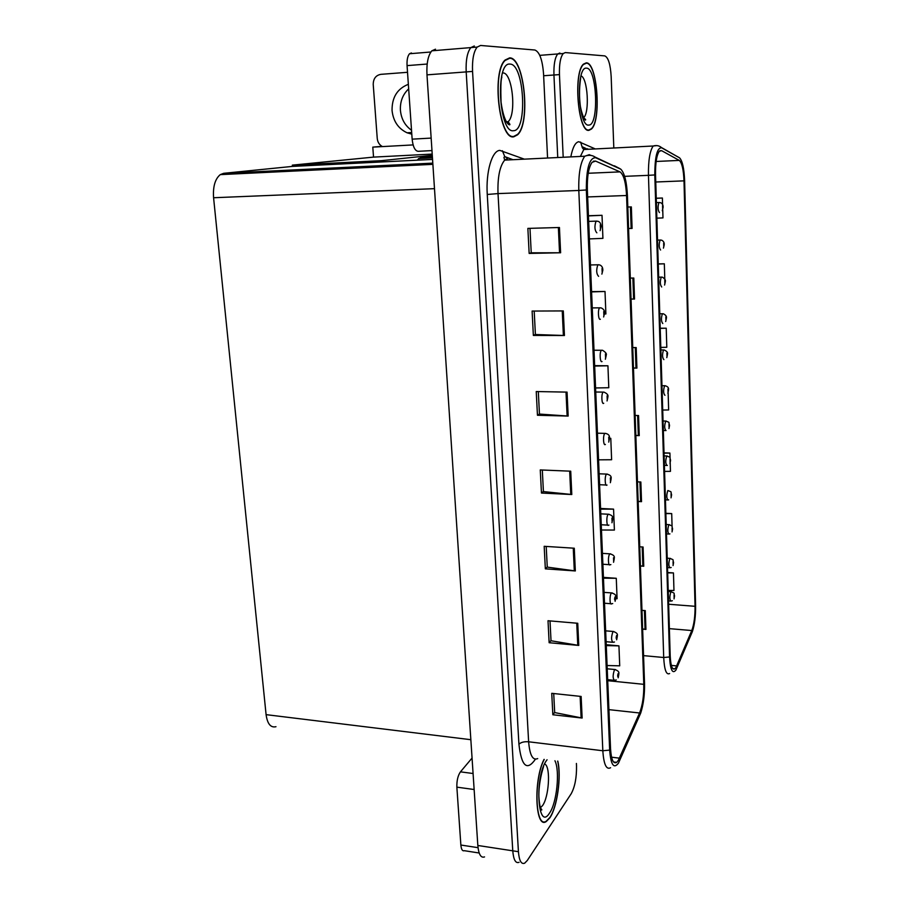 <?xml version="1.0" encoding="UTF-8"?>
<svg xmlns="http://www.w3.org/2000/svg" width="909" height="909" viewBox="0 0 909 909"><rect width="100%" height="100%" fill="white"/><g stroke="black" fill="none" stroke-linecap="round" stroke-linejoin="round"><path stroke-width="1.36" d="M416.958 160.2L420.401 157.78L432.366 156.496M613.814 147.997L611.166 76.481C610.405 64.312 608.291 57.449 604.815 55.904L565.318 52.574L563.25 53.517C560.444 57.085 559.171 64.107 559.455 74.595L553.945 75.004L557.74 157.53L553.945 75.004C553.661 64.528 554.933 57.506 557.762 53.938C554.933 57.506 553.661 64.528 553.945 75.004L543.65 75.742M559.853 53.006L557.762 53.938L559.853 53.006M432.207 154.087L373.542 157.109L372.792 147.122L381.985 146.349M372.792 147.122L413.118 144.917M381.587 161.961L381.496 160.666L292.323 165.143L292.437 166.404L432.559 159.416M292.743 169.96L292.846 171.119M381.496 160.666L432.286 155.303M292.323 165.143L373.542 157.109M474.305 45.984L470.839 47.598C467.271 52.154 465.715 60.255 466.192 71.913L512.767 850.824C513.528 859.812 515.63 863.641 519.073 862.311C515.63 863.641 513.528 859.812 512.767 850.824L466.192 71.913C465.715 60.255 467.271 52.154 470.839 47.598L474.305 45.984M435.502 49.2L431.832 50.813C428.071 55.335 426.446 63.357 426.98 74.856L477.827 845.472C478.657 854.369 480.895 858.187 484.542 856.914M275.972 726.7C270.712 727.95 267.416 723.939 266.087 714.644L213.581 197.742C212.842 186.663 215.069 178.971 220.262 174.63L223.671 173.324L292.437 166.404M589.043 130.271L591.339 129.089C601.588 120.92 597.338 62.278 586.282 62.846L583.464 64.13C572.909 72.959 578.249 133.464 589.043 130.271M675.876 667.604L674.864 668.819C672.262 670.172 670.717 665.888 670.206 655.968L655.537 174.778C655.378 163.029 656.628 155.2 659.275 151.303L661.582 150.655L679.273 160.404C681.943 162.745 683.523 169.574 684 180.857L695.044 606.303C695.135 616.37 694.044 624.449 691.783 630.539L675.876 667.604M675.944 670.035L692.374 631.619C694.646 624.619 695.726 615.893 695.601 605.451L684.613 180.698C684.125 168.574 682.454 160.973 679.602 157.882L661.616 147.792C657.139 147.622 654.866 156.666 654.798 174.937L669.558 656.968C670.342 669.944 672.478 674.308 675.944 670.035M628.562 228.466L632.085 228.42L631.346 206.911L627.812 207.025M628.574 228.523L632.085 228.42M631.039 299.016L634.527 299.061L633.8 278.04L630.312 278.086M631.051 299.095L634.527 299.061M633.459 367.963L636.914 368.111L636.198 347.568L632.744 347.545M633.471 368.077L636.914 368.111M642.629 628.937L645.935 629.426L645.288 610.609L641.97 610.348M642.629 629.142L645.935 629.426M640.413 565.83L643.754 566.239L643.083 547.013L639.743 546.798M640.413 566.012L643.754 566.239M638.141 501.325L641.527 501.654L640.845 481.997L637.459 481.85M638.152 501.484L641.527 501.654M635.834 435.388L639.243 435.627L638.55 415.538L635.13 415.447M635.834 435.525L639.243 435.627M559.455 74.595L563.194 157.268M664.786 279.063L664.331 263.803L658.252 263.905M662.581 204.491L662.388 198.014L656.253 198.242M656.855 218.171L662.979 217.899L662.741 209.831M670.058 457.863L669.91 453.068L664.013 452.864M664.581 471.396L670.456 471.362L670.206 462.886M672.081 526.493L671.706 513.608L665.854 513.301M668.206 590.418L673.967 590.486L673.455 572.92L667.661 572.522M660.798 347.42L666.797 347.272L666.229 328.206L660.207 328.206M662.706 410.039L668.638 409.959L668.138 392.711M669.91 453.068L664.024 453.114M671.706 513.608L665.865 513.596M673.455 572.92L667.672 572.863M666.229 328.206L660.218 328.376M664.331 263.803L658.252 264.019M662.388 198.014L656.253 198.298M544.059 759.39C533.265 779.865 535.162 829.712 546.286 821.509L549.82 817.873C557.274 807.283 561.535 776.286 557.796 761.117M513.835 136.782L517.551 134.816C530.856 123.442 524.436 57.415 509.665 57.869L505.074 60.039C491.337 72.493 499.518 140.736 513.835 136.782M618.325 760.379L616.677 762.356C613.291 764.196 611.257 759.663 610.541 748.743L587.35 189.754C587.044 176.505 588.612 167.358 592.054 162.336L595.6 161.098L620.006 171.881C623.665 174.528 625.858 182.402 626.562 195.503L643.788 684.329C643.958 695.817 642.561 705.361 639.572 712.986L618.325 760.379M618.438 763.162L640.72 713.042C643.481 704.395 644.754 694.453 644.526 683.204L627.403 195.287C626.721 181.834 624.54 173.142 620.847 169.222L595.645 157.723C589.407 157.666 586.305 168.415 586.328 189.981L609.666 750.107C610.825 764.844 613.745 769.196 618.438 763.162M559.444 227.5L527.868 228.398L529.152 253.429L560.614 252.77L559.444 227.5M529.981 228.341L531.231 252.816L560.614 252.77M531.231 252.77L529.152 253.429M563.307 310.923L532.106 311.06L533.356 335.421L564.444 335.512L563.307 310.923M534.197 311.048L535.401 334.512L564.444 335.512M535.39 334.432L533.356 335.421M567.057 392.12L536.242 391.54L537.458 415.265L568.17 416.061L567.057 392.12M538.31 391.574L539.457 414.072L568.17 416.061M539.457 413.97L537.458 415.265M581.135 696.453L551.74 693.328L552.842 714.758L582.135 718.042L581.135 696.453M553.717 693.544L554.683 712.565L582.135 718.042M554.672 712.372L552.842 714.758M577.749 623.279L548.013 620.745L549.138 642.72L578.772 645.424L577.749 623.279M550.013 620.915L551.024 640.754L578.772 645.424M551.013 640.584L549.138 642.72M574.283 548.218L544.184 546.309L545.343 568.841L575.329 570.943L574.283 548.218M546.207 546.434L547.263 567.114L575.329 570.943M547.252 566.966L545.343 568.841M570.716 471.192L540.264 469.93L541.457 493.042L571.795 494.519L570.716 471.192M542.309 470.01L543.412 491.576L571.795 494.519M543.4 491.451L541.457 493.042M547.57 158.03L543.559 74.015C542.468 59.88 539.571 51.881 534.878 50.018L480.6 45.461L477.168 47.075C473.623 51.643 472.089 59.755 472.555 71.425L518.425 851.688C519.175 860.687 521.255 864.527 524.663 863.186L527.288 860.482L571.182 793.762C574.92 786.876 576.692 777.593 576.522 765.901L576.408 763.446M604.508 313.991L605.894 313.957L605.008 291.471L591.577 291.607M589.384 238.908L602.917 238.351L602.019 215.308L588.418 215.74M601.463 530.004L614.393 530.061L613.564 509.131L600.576 508.461M615.757 598.713L617.086 598.736L616.279 578.294L603.428 577.385M607.087 665.524L619.722 665.831L618.938 645.867L606.223 644.708M595.565 387.961L608.791 387.723L607.928 365.782L594.645 365.634M598.554 459.829L611.621 459.738L610.78 438.32L609.484 438.274M610.78 438.32L609.462 438.331L608.837 439.751L608.735 437.161L608.882 440.865L609.348 438.649M613.564 509.131L600.599 509.131M616.279 578.294L603.462 578.158M618.938 645.867L606.258 645.595M607.928 365.782L594.656 366.066M605.008 291.471L591.589 291.914M602.019 215.308L588.43 215.91M659.457 212.581C657.809 210.24 657.639 206.888 658.923 202.525L660.729 202.718C662.354 203.616 663.15 205.048 663.104 207.036L662.547 205.661L662.65 209.07L663.013 207.161M596.849 232.818C594.622 230.318 594.338 226.432 595.997 221.182L598.19 221.341C599.917 221.978 600.894 223.637 601.11 226.307L600.315 224.784L600.474 228.75L600.963 226.671L600.429 227.557L600.315 226.011L600.963 226.5M660.582 250.009C658.934 247.771 658.775 244.453 660.082 240.056L661.638 240.181C663.49 241.124 664.343 242.555 664.206 244.498L663.661 243.203L663.752 246.578L664.115 244.646M661.695 286.983C660.048 284.858 659.9 281.574 661.241 277.131L662.513 277.2C664.888 278.893 665.808 280.324 665.297 281.495L664.752 280.302L664.854 283.631L665.218 281.824M662.786 323.524C661.15 321.491 661.013 318.241 662.377 313.764L663.365 313.787C665.831 315.059 666.831 316.48 666.377 318.07L665.831 316.957L665.933 320.241L666.286 318.423M598.611 276.325C596.372 273.961 596.111 270.132 597.815 264.837L599.69 264.928C601.747 265.769 602.792 267.416 602.826 269.859L602.042 268.45L602.201 272.37L602.69 270.268L602.156 271.2L602.053 269.655L602.69 270.268M600.338 319.229C598.327 320.604 597.622 309.617 599.61 307.867L601.156 307.901C603.576 309.015 604.701 310.651 604.53 312.798L603.758 311.514L603.906 315.378L604.394 313.241L603.86 314.219L603.769 312.696L604.383 313.071M602.031 361.543C600.02 363.123 599.372 352.033 601.383 350.306L602.576 350.295C605.746 352.272 606.951 353.885 606.201 355.135L605.439 353.987L605.587 357.782L606.064 355.624L605.542 356.646L605.462 355.146L606.064 355.464M474.134 789.512L456.863 787.149L460.863 845.029L478.032 847.665M479.191 853.006L464.306 850.688C462.431 851.313 461.283 849.415 460.863 845.029M456.863 787.149C456.704 780.638 457.897 775.536 460.454 771.843L473.078 773.514M472.066 758.049L460.454 771.843M411.527 130.26C404.948 125.578 401.244 118.92 400.414 110.262C400.005 101.569 402.755 94.445 408.664 88.866M411.788 134.146L407.096 132.805C398.256 128.612 393.245 121.181 392.052 110.512C391.904 97.377 397.335 88.639 408.346 84.321M427.185 64.039L407.062 65.618L412.141 139.157L431.15 138.088M407.516 72.3L380.826 74.345C375.826 75.311 373.292 78.697 373.224 84.492L377.246 138.486C377.667 142.247 379.394 144.94 382.439 146.588M431.968 150.587L418.129 151.314C414.981 150.86 412.993 146.815 412.141 139.157M407.062 65.618C406.789 59.937 407.607 55.983 409.539 53.745L411.413 52.949M513.824 136.373C499.643 140.27 491.553 72.754 505.143 60.437L509.688 58.278C524.311 57.812 530.663 123.169 517.494 134.43L513.824 136.373M589.032 129.93C578.34 133.078 573.068 73.209 583.51 64.471L586.305 63.198C597.236 62.619 601.451 120.67 591.304 128.76L589.032 129.93M557.637 761.094C561.444 776.002 557.228 807.01 549.809 817.543L546.309 821.145C535.231 829.315 533.435 779.456 544.23 759.413M603.712 403.278C601.678 405.062 601.088 393.847 603.133 392.143L603.951 392.12C607.178 393.529 608.473 395.131 607.848 396.892L607.098 395.858L607.246 399.608L607.723 397.426L607.201 398.483L607.121 397.006L607.712 397.267M605.371 444.433C603.326 446.433 602.781 435.093 604.86 433.411L605.303 433.377C608.394 433.945 609.78 435.513 609.473 438.081L609.348 438.49M607.03 485.042L606.996 485.042C604.939 487.224 604.462 475.759 606.553 474.112L606.621 474.1C610.178 474.793 611.655 476.327 611.087 478.713L610.348 477.907L610.496 481.554L610.394 479.009L610.95 479.168M663.877 359.634C662.229 357.703 662.104 354.476 663.502 349.965L664.184 349.965C666.933 351.226 668.024 352.635 667.433 354.203L666.899 353.169L667.001 356.419L667.354 354.43M664.945 395.313C663.309 393.483 663.195 390.291 664.615 385.734L664.99 385.723C667.763 386.405 668.933 387.802 668.49 389.904L667.956 388.961L668.047 392.165L668.399 390.166M666.002 430.582L666.024 430.582C664.365 428.832 664.274 425.662 665.718 421.083L665.774 421.072C670.774 423.06 668.07 421.424 669.524 425.196L669.001 424.333L669.092 427.503L669.444 425.48M608.95 525.095L608.553 525.152C606.53 527.231 606.144 516.051 608.189 514.301L608.235 514.255C611.814 515.028 613.291 516.539 612.666 518.8L611.939 518.096L612.087 521.698L612.541 519.289M610.848 564.603L610.087 564.728C608.11 566.716 607.791 555.842 609.78 553.967L609.882 553.865C613.427 554.729 614.882 556.228 614.234 558.342L613.518 557.751L613.655 561.308L614.109 558.865M612.7 603.553L611.598 603.781C609.678 605.667 609.428 595.1 611.359 593.1L611.518 592.941C615.018 593.884 616.427 595.361 615.768 597.361L615.063 596.883C614.439 598.861 614.484 600.031 615.2 600.383L615.654 597.929M614.507 641.993L613.098 642.322C611.155 640.743 611.098 637.209 612.905 631.71L613.12 631.494C616.586 632.528 617.972 633.993 617.291 635.868L617.177 636.47L616.597 635.482C615.984 637.504 616.029 638.652 616.734 638.947L617.177 636.47M616.268 679.909L614.575 680.364C612.711 678.818 612.666 675.296 614.439 669.819L614.711 669.535C618.04 670.558 619.404 672.012 618.79 673.864L618.677 674.501L618.109 673.58C617.495 675.637 617.541 676.773 618.245 677L618.677 674.501M667.354 465.431L667.013 465.476C665.422 463.76 665.343 460.613 666.774 456.034L666.797 456.011C671.865 457.988 669.115 456.477 670.558 460.079L670.035 459.295L670.126 462.431L670.467 460.386M668.649 499.859L668.013 499.961C666.467 498.291 666.399 495.166 667.808 490.599L667.876 490.53C672.899 492.519 670.172 491.11 671.569 494.553L671.058 493.848L671.149 496.939L671.49 494.894M669.922 533.89L669.001 534.049C667.501 532.435 667.445 529.333 668.842 524.754L668.933 524.663C673.91 526.663 671.217 525.334 672.569 528.64L672.058 528.004L672.149 531.061L672.49 528.993M671.16 567.5L669.978 567.761C668.524 566.182 668.479 563.103 669.853 558.535L669.99 558.387C674.944 560.433 672.24 559.183 673.558 562.33L673.058 561.762L673.149 564.796L673.478 562.716M672.365 600.735L670.944 601.088C669.535 599.542 669.501 596.486 670.853 591.918L671.024 591.736C675.921 593.793 673.251 592.6 674.546 595.645L674.046 595.145L674.126 598.145L674.467 596.043M420.401 157.78L432.411 157.177M426.98 74.856L472.555 71.425M477.827 845.472L518.425 851.688M266.087 714.644L470.851 739.699M213.581 197.742L434.479 188.663M223.671 173.324L432.798 163.131M570.818 156.893C572.659 147.417 575.317 142.361 578.783 141.713L595.293 148.94M585.726 148.462L583.771 149.519L580.408 156.428M679.307 157.677L674.921 155.223M654.798 174.937L648.458 175.335C648.253 160.666 649.833 150.883 653.185 146.008L656.809 145.588M661.616 147.792L661.377 147.485C659.161 145.622 656.434 145.133 653.185 146.008L583.771 149.519L582.362 147.837L580.635 142.054M669.615 673.535C666.331 675.228 664.365 669.876 663.706 657.502L669.558 656.968M643.561 655.628L663.706 657.502L648.458 175.335L624.631 176.346M588.43 149.281L587.18 148.712M585.123 148.462L582.521 146.883L585.896 148.451M684 180.857L655.753 182.005M679.273 160.404L656.139 161.472M661.582 150.655L659.9 150.735M676.728 665.911L671.353 665.399M691.783 630.539L669.376 628.642M695.044 606.303L668.626 604.246M637.641 415.515L638.334 435.581M639.947 481.963L640.629 501.586M642.197 546.957L642.868 566.148M644.413 610.541L645.06 629.323M635.289 347.556L635.993 368.088M632.88 278.052L633.607 299.061M630.403 206.945L631.153 228.443M535.412 759.208C526.981 771.332 521.482 766.344 518.925 744.232L487.258 194.469L498.018 193.594L528.629 741.789C529.754 755.14 532.776 760.742 537.696 758.595M487.258 194.469C485.77 171.846 491.985 150.644 499.825 150.383L524.368 159.155M507.892 158.314L504.677 160.109C499.7 166.279 497.484 177.437 498.018 193.594L578.806 190.458C578.419 173.903 580.397 162.495 584.737 156.223L589.293 154.678L590.975 155.428M614.189 762.435L616.654 762.367M620.04 168.71L614.393 165.802M595.645 157.723L595.156 157.121C592.214 155.064 588.737 154.757 584.737 156.223L504.677 160.109L503.95 157.348L504.768 156.621L502.382 150.735M586.328 189.981L578.806 190.458L602.826 750.754L609.666 750.107M610.587 767.73C606.326 770.025 603.746 764.367 602.826 750.754L528.629 741.789C524.175 741.46 520.937 742.278 518.925 744.232M512.983 159.711L509.915 158.564M507.711 158.314L504.768 156.621L513.017 159.711M626.562 195.503L587.646 196.946M620.006 171.881L588.225 173.267M595.6 161.098L593.361 161.2M619.484 758.163L611.564 757.197M639.572 712.986L608.916 709.645M643.788 684.329L607.723 680.693M569.682 471.146L570.761 494.439M573.261 548.161L574.306 570.841M576.738 623.199L577.772 645.299M580.135 696.339L581.135 717.883M566.012 392.097L567.125 416.015M562.239 310.923L563.387 335.489M558.376 227.534L559.546 252.782M656.378 202.605L659.536 202.48M588.657 221.398L596.986 221.114M657.525 240.112L660.684 240.021M658.65 277.165L661.832 277.109M659.775 313.775L662.956 313.753M590.464 264.962L598.781 264.769M592.248 307.912L600.565 307.821M594.009 350.249L602.315 350.272M513.517 130.691C498.95 133.862 494.928 61.619 509.994 64.096C524.379 63.71 527.754 131.146 513.517 130.691M506.858 122.658L508.131 121.704C516.732 114.386 512.392 72.254 502.938 72.959M588.827 125.056C578.192 127.578 575.556 66.152 586.51 68.164C597.008 67.686 599.258 125.59 588.827 125.056M580.556 77.765C581.146 76.47 578.772 86.753 579.737 99.979C579.897 110.557 585.441 122.965 585.657 119.545L583.601 117.727C589.827 112.784 587.748 77.913 581.01 75.89M540.355 807.806L542.525 805.624C548.854 797.182 550.763 768.423 545.286 764.321M554.933 760.753C560.092 770.775 556.842 802.942 549.57 813.021C537.503 832.769 534.333 775.831 546.775 760.151L547.059 759.765M595.736 392.006L604.03 392.12M597.452 433.184L605.735 433.4M599.133 473.805L607.405 474.112M660.877 349.942L664.07 349.954M661.968 385.689L665.172 385.723M663.036 421.003L666.263 421.072M600.792 513.858L609.053 514.267M602.44 553.376L610.678 553.876M604.053 592.373L612.28 592.963M605.644 630.846L613.848 631.516M607.223 668.797L615.404 669.569M664.104 455.909L667.331 456.011M666.195 524.504L669.433 524.675M667.229 558.217L670.467 558.41M668.24 591.532L671.49 591.759M539.787 55.358L563.25 53.517M418.492 158.575L432.457 157.871M431.832 50.813L477.168 47.075M220.262 174.63L432.877 164.347M674.864 668.819L672.796 668.626M679.602 157.882L661.377 147.485M616.677 762.356L613.552 761.969M620.847 169.222L595.156 157.121M662.275 210.763L663.115 207.297M600.076 230.681L601.122 226.636M663.434 248.123L664.218 244.76M664.581 285.051L665.308 281.779M665.695 321.547L666.377 318.355M601.872 274.12L602.837 270.212M603.633 316.968L604.542 313.162M605.36 359.248L606.212 355.533M430.877 51.995L409.539 53.745M407.096 132.805L411.675 132.498M501.643 76.322C502.45 79.39 500.155 72.89 501.041 102.115C504.461 126.794 511.256 125.794 509.71 124.022L508.131 121.704L506.324 121.817M540.378 807.874L541.525 809.26C542.718 810.612 539.764 812.123 538.867 796.216C538.742 789.432 539.673 781.774 541.673 773.218L543.605 766.253M607.053 400.949L607.86 397.313M608.712 442.104L609.484 438.513M599.588 484.713L606.121 485.008M610.348 482.702L611.098 479.168M666.797 357.635L667.445 354.499M667.876 393.29L668.49 390.222M663.331 430.502L665.445 430.571M668.944 428.548L669.535 425.526M601.247 524.743L607.701 525.107M611.962 522.755L612.677 519.266M602.883 564.239L609.269 564.671M613.552 562.285L614.245 558.83M604.508 603.224L610.814 603.724M615.109 601.303L615.791 597.872M606.098 641.697L612.336 642.254M616.654 639.8L617.313 636.391M607.678 679.671L613.848 680.284M618.177 677.796L618.813 674.41M664.388 465.374L666.467 465.453M669.99 463.397L670.558 460.42M665.445 499.836L667.49 499.939M671.035 497.848L671.581 494.905M666.479 533.913L668.49 534.026M672.046 531.913L672.58 528.993M667.513 567.591L669.49 567.727M673.058 565.591L673.569 562.694M668.524 600.894L670.478 601.054M674.046 598.895L674.546 596.02"/></g></svg>
